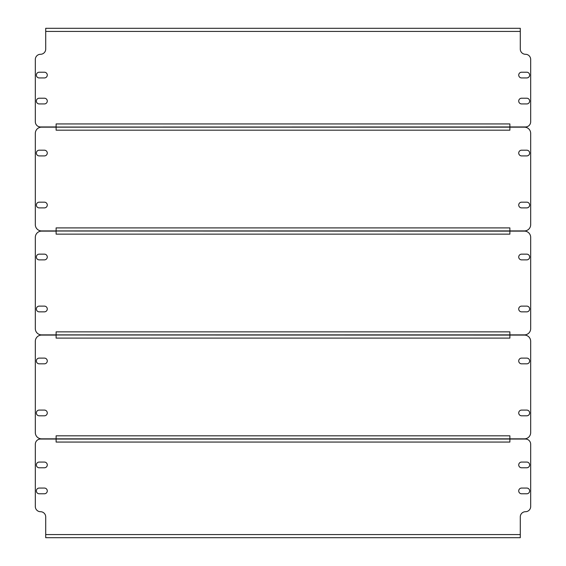 <?xml version="1.0" encoding="UTF-8"?>
<svg xmlns="http://www.w3.org/2000/svg" width="566" height="566" viewBox="0 0 566 566"><rect width="100%" height="100%" fill="white"/><g stroke="black" fill="none" stroke-linecap="round" stroke-linejoin="round"><path stroke-width="0.85" d="M56.112 439.046L56.112 442.06L509.888 442.06L509.888 439.046L525.481 439.046A5.2 5.2 0 0 1 530.682 444.239L530.682 506.513A5.2 5.2 0 0 1 525.481 511.714A5.2 5.2 0 0 0 520.288 516.907L520.288 537.7L45.712 537.7L45.712 516.907A5.2 5.2 0 0 0 40.519 511.714A5.2 5.2 0 0 1 35.318 506.513L35.318 444.239A5.2 5.2 0 0 1 40.519 439.046L509.888 439.046M521.583 467.785L526.783 467.785A2.858 2.858 0 0 0 529.642 464.927A2.858 2.858 0 0 0 526.783 462.068L521.583 462.068A2.858 2.858 0 0 0 518.725 464.927A2.858 2.858 0 0 0 521.583 467.785M44.417 462.068L39.217 462.068A2.858 2.858 0 0 0 36.358 464.927A2.858 2.858 0 0 0 39.217 467.785L44.417 467.785A2.858 2.858 0 0 0 47.275 464.927A2.858 2.858 0 0 0 44.417 462.068M521.583 493.778L526.783 493.778A2.858 2.858 0 0 0 529.642 490.92A2.858 2.858 0 0 0 526.783 488.062L521.583 488.062A2.858 2.858 0 0 0 518.725 490.92A2.858 2.858 0 0 0 521.583 493.778M44.417 488.062L39.217 488.062A2.858 2.858 0 0 0 36.358 490.92A2.858 2.858 0 0 0 39.217 493.778L44.417 493.778A2.858 2.858 0 0 0 47.275 490.92A2.858 2.858 0 0 0 44.417 488.062M45.712 537.7L50.912 537.7M515.088 537.7L520.288 537.7M56.112 127.166L56.112 130.18L509.888 130.18L509.888 127.166L524.449 127.166A6.24 6.24 0 0 1 530.682 133.406L530.682 224.681A6.24 6.24 0 0 1 524.449 230.914L509.888 230.914L509.888 227.9L56.112 227.9L56.112 230.914L41.551 230.914A6.24 6.24 0 0 1 35.318 224.681L35.318 133.406A6.24 6.24 0 0 1 41.551 127.166L509.888 127.166M39.217 155.912L44.417 155.912A2.858 2.858 0 0 0 47.275 153.053A2.858 2.858 0 0 0 44.417 150.195L39.217 150.195A2.858 2.858 0 0 0 36.358 153.053A2.858 2.858 0 0 0 39.217 155.912M39.217 207.892L44.417 207.892A2.858 2.858 0 0 0 47.275 205.034A2.858 2.858 0 0 0 44.417 202.175L39.217 202.175A2.858 2.858 0 0 0 36.358 205.034A2.858 2.858 0 0 0 39.217 207.892M526.783 202.175L521.583 202.175A2.858 2.858 0 0 0 518.725 205.034A2.858 2.858 0 0 0 521.583 207.892L526.783 207.892A2.858 2.858 0 0 0 529.642 205.034A2.858 2.858 0 0 0 526.783 202.175M526.783 150.195L521.583 150.195A2.858 2.858 0 0 0 518.725 153.053A2.858 2.858 0 0 0 521.583 155.912L526.783 155.912A2.858 2.858 0 0 0 529.642 153.053A2.858 2.858 0 0 0 526.783 150.195M509.888 230.914L56.112 230.914M56.112 231.126L41.551 231.126A6.24 6.24 0 0 0 35.318 237.359L35.318 328.641A6.24 6.24 0 0 0 41.551 334.874L56.112 334.874L56.112 331.86L509.888 331.86L509.888 334.874L524.449 334.874A6.24 6.24 0 0 0 530.682 328.641L530.682 237.359A6.24 6.24 0 0 0 524.449 231.126L509.888 231.126L509.888 234.14L56.112 234.14L56.112 231.02L61.305 231.02M509.888 126.954L56.112 127.06L56.112 123.94L509.888 123.94L509.888 126.954L525.481 126.954A5.2 5.2 0 0 0 530.682 121.761L530.682 59.487A5.2 5.2 0 0 0 525.481 54.286A5.2 5.2 0 0 1 520.288 49.093L520.288 31.42L45.712 31.42L45.712 28.3L520.288 28.3L520.288 31.42M39.217 259.872L44.417 259.872A2.858 2.858 0 0 0 47.275 257.014A2.858 2.858 0 0 0 44.417 254.148L39.217 254.148A2.858 2.858 0 0 0 36.358 257.014A2.858 2.858 0 0 0 39.217 259.872M39.217 311.852L44.417 311.852A2.858 2.858 0 0 0 47.275 308.986A2.858 2.858 0 0 0 44.417 306.128L39.217 306.128A2.858 2.858 0 0 0 36.358 308.986A2.858 2.858 0 0 0 39.217 311.852M526.783 306.128L521.583 306.128A2.858 2.858 0 0 0 518.725 308.986A2.858 2.858 0 0 0 521.583 311.852L526.783 311.852A2.858 2.858 0 0 0 529.642 308.986A2.858 2.858 0 0 0 526.783 306.128M526.783 254.148L521.583 254.148A2.858 2.858 0 0 0 518.725 257.014A2.858 2.858 0 0 0 521.583 259.872L526.783 259.872A2.858 2.858 0 0 0 529.642 257.014A2.858 2.858 0 0 0 526.783 254.148M509.888 334.874L56.112 334.874M56.112 335.086L41.551 335.086A6.24 6.24 0 0 0 35.318 341.319L35.318 432.594A6.24 6.24 0 0 0 41.551 438.834L56.112 438.834L56.112 435.82L509.888 435.82L509.888 438.834L524.449 438.834A6.24 6.24 0 0 0 530.682 432.594L530.682 341.319A6.24 6.24 0 0 0 524.449 335.086L509.888 335.086L509.888 338.1L56.112 338.1L56.112 334.98L61.305 334.98M56.112 231.02L509.888 231.126M39.217 363.825L44.417 363.825A2.858 2.858 0 0 0 47.275 360.966A2.858 2.858 0 0 0 44.417 358.108L39.217 358.108A2.858 2.858 0 0 0 36.358 360.966A2.858 2.858 0 0 0 39.217 363.825M39.217 415.805L44.417 415.805A2.858 2.858 0 0 0 47.275 412.947A2.858 2.858 0 0 0 44.417 410.088L39.217 410.088A2.858 2.858 0 0 0 36.358 412.947A2.858 2.858 0 0 0 39.217 415.805M526.783 410.088L521.583 410.088A2.858 2.858 0 0 0 518.725 412.947A2.858 2.858 0 0 0 521.583 415.805L526.783 415.805A2.858 2.858 0 0 0 529.642 412.947A2.858 2.858 0 0 0 526.783 410.088M526.783 358.108L521.583 358.108A2.858 2.858 0 0 0 518.725 360.966A2.858 2.858 0 0 0 521.583 363.825L526.783 363.825A2.858 2.858 0 0 0 529.642 360.966A2.858 2.858 0 0 0 526.783 358.108M509.888 438.834L56.112 438.834M56.112 334.98L509.888 335.086M44.417 98.215L39.217 98.215A2.858 2.858 0 0 0 36.358 101.073A2.858 2.858 0 0 0 39.217 103.932L44.417 103.932A2.858 2.858 0 0 0 47.275 101.073A2.858 2.858 0 0 0 44.417 98.215M521.583 103.932L526.783 103.932A2.858 2.858 0 0 0 529.642 101.073A2.858 2.858 0 0 0 526.783 98.215L521.583 98.215A2.858 2.858 0 0 0 518.725 101.073A2.858 2.858 0 0 0 521.583 103.932M44.417 72.222L39.217 72.222A2.858 2.858 0 0 0 36.358 75.08A2.858 2.858 0 0 0 39.217 77.938L44.417 77.938A2.858 2.858 0 0 0 47.275 75.08A2.858 2.858 0 0 0 44.417 72.222M521.583 77.938L526.783 77.938A2.858 2.858 0 0 0 529.642 75.08A2.858 2.858 0 0 0 526.783 72.222L521.583 72.222A2.858 2.858 0 0 0 518.725 75.08A2.858 2.858 0 0 0 521.583 77.938M56.112 126.954L40.519 126.954A5.2 5.2 0 0 1 35.318 121.761L35.318 59.487A5.2 5.2 0 0 1 40.519 54.286A5.2 5.2 0 0 0 45.712 49.093L45.712 31.42M520.288 28.3L515.088 28.3M50.912 28.3L45.712 28.3M45.712 534.58L520.288 534.58"/></g></svg>
